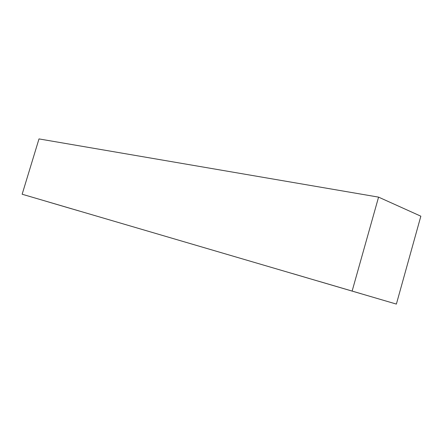 <?xml version="1.0" encoding="UTF-8"?>
<svg xmlns="http://www.w3.org/2000/svg" width="443" height="443" viewBox="0 0 443 443"><rect width="100%" height="100%" fill="white"/><g stroke="black" fill="none" stroke-linecap="round" stroke-linejoin="round"><path stroke-width="0.66" d="M309.496 278.569L292.347 273.514L309.496 278.569M318.39 281.161L361.15 293.726L318.39 281.161M48.713 202.052L71.738 208.825L48.713 202.052M68.028 207.717L79.236 211.012L68.028 207.717M22.15 194.233L396.38 304.086L22.15 194.233L38.995 138.914L378.571 197.129L420.85 216.195L396.38 304.086M378.571 197.129L352.146 291.018"/></g></svg>
